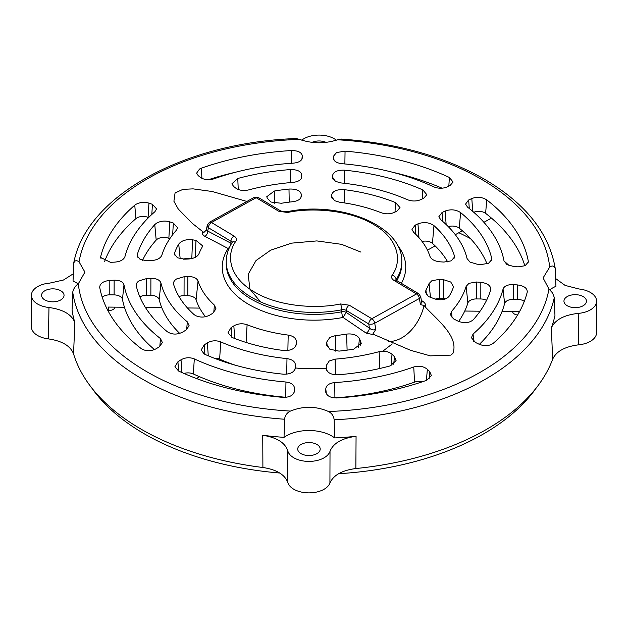 <?xml version="1.0" encoding="UTF-8"?>
<svg xmlns="http://www.w3.org/2000/svg" width="628" height="628" viewBox="0 0 628 628"><rect width="100%" height="100%" fill="white"/><g stroke="black" fill="none" stroke-linecap="round" stroke-linejoin="round"><path stroke-width="0.94" d="M334.661 437.928A32.114 18.542 0 0 0 284.029 437.363L284.562 419.237C285.065 415.438 287.027 412.714 290.442 411.081C303.253 405.908 315.939 406.049 328.483 411.505C331.788 413.208 333.68 415.971 334.151 419.787L334.661 437.928A242.816 140.185 0 0 0 356.068 436.319L355.864 468.535A244.064 140.907 0 0 0 486.574 429.356A244.064 140.907 0 0 0 552.656 359.216L551.345 327.84A242.816 140.185 0 0 0 554.956 315.554L554.312 297.491L552.483 292.86L548.958 289.037L543.079 277.937L549.696 267.065C552.546 265.212 554.406 265.817 555.27 268.855L555.937 286.321A32.114 18.542 0 0 0 549.798 289.806M549.696 267.065A236.136 136.331 0 0 0 480.977 179.027A236.136 136.331 0 0 0 337.558 139.777L341.114 139.055C396.284 142.964 443.863 156.239 483.866 178.878C525.44 203.189 549.225 233.035 555.231 268.431L555.27 268.855M421.325 300.372L423.091 301.566C425.384 303.222 426.106 305.035 425.25 306.982C438.54 321.01 458.848 336.812 452.937 353.383L450.771 355.134L430.337 355.864L410.641 350.346L374.908 334.944L366.226 333.154L343.037 317.446A91.759 52.98 180 0 1 247.879 303.921A91.759 52.98 180 0 1 228.137 248.5L204.909 236.356C202.616 235.06 201.894 233.49 202.75 231.638L192.466 223.505L178.313 209.108L173.909 201.266L175.063 192.953L182.913 189.373L193.055 188.871L212.256 191.516L246.89 201.447M337.558 139.777C324.747 143.891 312.061 143.749 299.517 139.353L296.078 138.553C184.915 142.375 86.413 195.606 73.766 262.818L73.688 263.501C74.528 260.471 76.318 259.914 79.042 261.829L84.921 272.12L78.304 283.793C75.454 285.756 73.594 288.535 72.73 292.13L72.063 310.177A242.816 140.185 0 0 0 74.858 322.533C71.678 314.424 63.043 309.416 48.968 307.5A21.407 12.364 180 0 1 31.4 295.341A21.407 12.364 180 0 1 49.785 283.102L63.444 280.033L73.311 273.784M425.949 290.034A117.899 68.067 0 0 0 429.042 283.581L431.883 280.708L439.545 279.358L443.321 279.625L450.771 282.035L453.495 286.729L453.275 287.64A142.556 82.307 180 0 1 449.279 296.055C446.5 299.532 441.9 300.561 435.471 299.148L428.531 296.589L425.446 292.365L425.949 290.034L426.412 294.681M466.141 286.368L469.014 283.314L476.511 282.003L480.836 282.31C487.736 283.291 491.018 285.819 490.672 289.877A179.31 103.526 180 0 1 473.237 319.778C469.289 323.059 464.265 323.538 458.165 321.198L453.432 318.812L450.402 314.644L451.508 311.464A154.519 89.215 0 0 0 466.141 286.368L467.876 303.018A8.564 4.946 0 0 1 470.254 300.38A8.564 4.946 0 0 1 476.471 298.936L480.805 298.983L480.836 282.31M490.798 289.233L490.672 289.877M473.08 334.033A191.14 110.355 0 0 0 503.067 289.061C504.315 285.96 507.714 284.484 513.257 284.633L517.574 284.939C524.192 285.866 527.41 288.276 527.23 292.177A215.483 124.407 180 0 1 493.239 343.312C489.228 346.067 484.502 346.373 479.054 344.215L475.577 342.519L471.424 337.754L473.08 334.033L473.716 341.373M527.316 291.706L527.23 292.177M413.593 232.25L411.984 229.448L415.084 225.193L417.965 223.835C423.892 221.747 429.23 222.351 433.979 225.64A142.556 82.307 180 0 1 454.342 255.651L454.491 257.056L451.163 260.879L443.902 262.064L440.126 261.821C434.709 261.256 431.318 259.435 429.952 256.357A117.899 68.067 0 0 0 413.593 232.25M440.683 219.69L438.854 216.739L442.034 212.523L445.174 211.039C450.771 209.038 455.912 209.548 460.599 212.578A179.31 103.526 180 0 1 491.716 258.438L491.787 259.568L488.529 263.32L481.433 264.482L477.099 264.2L470.003 262.096L467.067 258.571A154.519 89.215 0 0 0 440.683 219.69M467.53 207.13L465.568 204.108L468.535 200.057L471.809 198.519C477.154 196.58 482.131 197.035 486.731 199.877A215.483 124.407 180 0 1 528.274 261.083L528.305 262.041L525.126 265.715L518.178 266.853L513.861 266.57L506.922 264.506L504.009 260.887A191.14 110.355 0 0 0 467.53 207.13M301.189 196.839L301.236 196.368C300.788 199.194 297.931 200.984 292.648 201.737A117.899 68.067 0 0 0 281.36 203.268L270.998 202.043L267.332 198.26L266.743 196.745L274.279 191.045A142.556 82.307 180 0 1 288.99 189.059C296.338 188.816 300.435 190.598 301.283 194.405L301.22 196.603M302.162 158.437L302.209 157.989C301.707 160.862 298.724 162.581 293.26 163.162A191.14 110.355 0 0 0 214.25 178.729C209.776 180.11 205.646 179.969 201.871 178.313L198.275 175.73L196.619 173.155L199.547 169.003L201.384 168.186A215.483 124.407 180 0 1 291.188 150.547C297.884 150.547 301.581 152.282 302.264 155.744L302.194 158.217M422.825 189.915L426.836 194.704L423.751 198.189L420.65 199.688C416.411 201.431 411.96 201.415 407.289 199.657A154.519 89.215 0 0 0 341.02 182.936L335.533 181.39L332.557 177.465L332.667 175.212C333.68 171.625 337.676 169.945 344.646 170.188A179.31 103.526 180 0 1 422.825 189.915L422.267 198.911M332.565 177.897L332.644 178.328M449.381 177.465L453.086 182.065L450.08 185.48L446.987 186.971C442.724 188.706 438.297 188.659 433.689 186.822A191.14 110.355 0 0 0 342.048 163.704C336.639 163.013 333.782 161.223 333.484 158.334L333.594 156.089L336.561 152.541L345.055 151.144A215.483 124.407 180 0 1 449.381 177.465L448.832 186.084M333.499 158.766L333.578 159.182M395.554 202.585L400.012 207.609L396.865 211.181L394.164 212.484C390.004 214.211 385.584 214.258 380.898 212.625A117.899 68.067 0 0 0 339.803 202.263L334.661 200.725L331.615 196.705L331.71 194.743C332.832 190.959 337.063 189.271 344.403 189.68A142.556 82.307 180 0 1 395.554 202.585L394.996 212.083M331.631 197.153L331.71 197.592M301.675 177.575L301.723 177.12C301.244 179.993 298.292 181.751 292.868 182.395A154.519 89.215 0 0 0 248.869 189.868C243.68 191.03 239.386 190.496 235.987 188.29L233.592 186.445L231.905 183.816L237.769 178.485A179.31 103.526 180 0 1 290.183 169.584C297.17 169.497 301.032 171.263 301.778 174.867L301.707 177.347M390.231 365.889A179.31 103.526 180 0 1 337.817 374.79C330.838 374.798 326.976 372.6 326.222 368.204L326.277 365.457L329.253 360.967L335.132 359.145A154.519 89.215 0 0 0 379.131 351.672C384.32 350.573 388.614 351.445 392.013 354.286L394.408 356.618L396.087 360.645L390.231 365.889M326.238 368.73L326.332 369.248M296.228 344.631L296.29 344.066C295.168 348.666 290.937 350.809 283.597 350.502A142.556 82.307 180 0 1 232.446 337.597L227.995 332.832L230.994 327.714L233.836 325.885C237.996 323.546 242.416 323.161 247.102 324.731A117.899 68.067 0 0 0 288.197 335.101C293.425 336.035 296.157 338.225 296.385 341.671L296.267 344.348M294.344 391.699L294.406 391.158C293.464 395.357 289.641 397.422 282.945 397.359A215.483 124.407 180 0 1 178.619 371.038L174.914 366.744L177.92 361.767L181.013 359.789C185.276 357.418 189.703 357.128 194.311 358.902A191.14 110.355 0 0 0 285.952 382.02C291.361 382.766 294.218 384.901 294.516 388.418L294.383 391.432M295.278 368.408L295.333 367.859C294.32 372.231 290.324 374.343 283.354 374.186A179.31 103.526 180 0 1 205.175 354.459L204.155 353.941L201.172 349.969L204.249 344.874L207.35 342.888C211.589 340.517 216.04 340.18 220.711 341.891A154.519 89.215 0 0 0 286.98 358.612C292.35 359.436 295.176 361.602 295.443 365.111L295.317 368.134M426.616 380.317A215.483 124.407 180 0 1 336.812 397.964C330.116 397.877 326.419 395.726 325.736 391.503L325.791 388.771C326.293 385.262 329.276 383.198 334.74 382.562A191.14 110.355 0 0 0 413.75 366.995C419.088 365.512 423.625 366.281 427.354 369.303L429.725 371.611L431.373 375.544L426.616 380.317M325.759 392.021L325.846 392.531M353.721 349.137A142.556 82.307 180 0 1 339.01 351.115L329.818 349.223L326.717 344.403L326.764 342.009L329.81 337.432L335.352 335.627A117.899 68.067 0 0 0 346.64 334.088C352.63 333.452 356.892 334.912 359.428 338.468L361.249 343.367L353.721 349.137M326.741 344.937L326.827 345.471M99.726 287.42C99.813 283.511 103.173 281.171 109.822 280.402L114.139 280.19C119.658 280.159 122.939 281.713 123.991 284.837A191.14 110.355 0 0 0 160.47 338.594L162.424 342.574L159.324 346.774L156.191 348.736C150.869 351.429 145.892 351.397 141.269 348.626A215.483 124.407 180 0 1 99.726 287.42L99.695 287.169M136.284 285.936C135.915 284.029 136.873 282.31 139.157 280.771L146.567 278.589L150.901 278.377C156.411 278.337 159.755 279.868 160.933 282.969A154.519 89.215 0 0 0 187.317 321.85L189.138 325.767L185.967 330.053L182.827 332.024C177.253 334.818 172.111 334.748 167.401 331.796A179.31 103.526 180 0 1 136.284 285.936L136.213 285.52M173.658 284.531C173.116 282.49 174.074 280.637 176.523 278.981L184.098 276.744L187.874 276.555C193.298 276.501 196.69 277.984 198.048 281.006A117.899 68.067 0 0 0 214.407 305.114L216.008 308.874L212.774 313.246L210.035 314.966C205.128 317.556 200.254 317.744 195.418 315.523L194.021 314.534A142.556 82.307 180 0 1 173.658 284.531L173.516 283.887M154.92 211.691A191.14 110.355 0 0 0 124.933 256.664C123.685 259.819 120.286 261.641 114.743 262.127L110.426 262.308L100.684 257.496L100.77 256.326A215.483 124.407 180 0 1 134.761 205.191L136.001 204.312C140.068 202.208 144.377 201.816 148.946 203.134L152.423 204.336L156.584 208.896L154.92 211.691M161.859 255.172C160.485 258.304 157.024 260.102 151.489 260.573L147.164 260.761L140.146 259.427L137.202 255.847L137.328 254.489A179.31 103.526 180 0 1 154.763 224.596L156.6 223.121C160.752 220.938 165.164 220.522 169.835 221.865L173.352 223.081L177.606 227.776L176.492 230.076A154.519 89.215 0 0 0 161.859 255.172M198.958 253.783C197.388 256.828 193.887 258.571 188.455 259.019L184.679 259.176L177.512 257.818L174.498 254.167L174.725 252.535A142.556 82.307 180 0 1 178.721 244.119C181.5 240.579 186.1 239.142 192.529 239.81L195.975 240.391L202.561 245.815L202.051 247.33A117.899 68.067 0 0 0 198.958 253.783M374.908 334.944L372.969 333.853L375.748 329.41C373.652 330.367 371.548 329.936 369.437 328.114L346.216 312.406L343.037 317.446A4.278 1.107 -100.9 0 1 341.773 311.771A4.278 2.473 180 0 1 346.161 312.367A4.278 2.473 180 0 1 346.216 312.406L346.216 310.42A4.278 2.473 180 0 0 346.161 310.389A4.278 2.473 180 0 0 341.773 309.792A87.779 50.68 180 0 1 226.221 261.719L226.221 263.697A87.779 50.68 0 0 0 341.773 311.771L341.773 309.792A4.278 1.107 -100.9 0 0 340.423 303.952C317.509 309.007 278.777 307.006 253.83 291.643C228.2 276.658 226.237 254.238 235.877 241.215A4.278 3.273 -146.9 0 0 232.289 242.369C228.286 248.5 226.268 254.944 226.221 261.719M388.763 341.522A40.679 28.291 109.3 0 0 401.622 337.95A40.679 28.291 109.3 0 0 424.065 305.475L425.25 306.982M169.78 238.75L168.846 238.357A8.564 4.946 0 0 0 157.746 238.852A8.564 4.946 0 0 0 156.191 240.077A177.693 102.592 0 0 0 142.532 260.314M148.569 217.578L148.09 217.374A8.564 4.946 0 0 0 136.99 217.877A8.564 4.946 0 0 0 135.923 218.63A214.093 123.606 0 0 0 104.609 261.476M160.933 282.969L159.182 299.58A8.564 4.946 0 0 0 150.861 295.309L146.536 295.262A8.564 4.946 0 0 0 140.311 296.714A8.564 4.946 0 0 0 139.903 296.966M445.794 298.81A8.564 4.946 0 0 0 443.282 298.567L439.506 298.528A8.564 4.946 0 0 0 435.314 299.101M458.636 321.418A156.286 90.228 0 0 0 467.876 303.018M486.543 300.349A8.564 4.946 0 0 0 480.805 298.983M524.286 301.409A8.564 4.946 0 0 0 517.543 299.391L513.233 299.344A8.564 4.946 -0 0 0 504.598 303.56L503.067 289.061M479.345 344.348A192.678 111.242 0 0 0 504.598 303.56M447.701 261.9A140.719 81.248 0 0 0 432.433 243.366A8.564 4.946 0 0 0 422.047 241.442M487.03 263.893A177.693 102.592 0 0 0 459.28 228.16A8.564 4.946 0 0 0 448.282 226.637M524.859 265.832A214.093 123.606 0 0 0 485.617 213.347A8.564 4.946 0 0 0 473.763 212.28M235.539 172.237A214.093 123.606 0 0 0 208.527 179.679M442.081 188.196A214.093 123.606 0 0 0 392.461 172.237M423.091 301.566A4.278 2.347 -55.9 0 1 421.584 301.927M421.647 302.335L420.415 304.596L424.065 305.475M206.227 230.178L203.935 232.431L202.75 231.638M518.877 312.791L518.877 311.645L502.062 311.457M480.075 311.213L464.751 311.041M462.365 230.782L455.324 234.691M435.141 245.901L427.456 250.172M490.154 216.99L490.209 218.803L483.905 222.312M470.38 238.522A230.146 132.877 0 0 0 458.833 232.745M78.131 283.942A32.114 18.542 0 0 0 73.044 280.944L73.688 263.501M326.058 142.383A11.241 6.492 0 0 0 312.045 142.368M301.746 140.162A21.407 12.364 180 0 1 334.175 138.709A21.407 12.364 180 0 1 336.365 140.193M583.137 296.573A11.241 6.492 0 0 0 570.891 295.16A11.241 6.492 0 0 0 563.952 301.157A11.241 6.492 0 0 0 567.241 305.75A11.241 6.492 0 0 0 579.495 307.155A11.241 6.492 0 0 0 586.434 301.157A11.241 6.492 0 0 0 583.137 296.573M555.639 278.549L565.121 285.418L579.032 288.998A21.407 12.364 180 0 1 590.328 292.42A21.407 12.364 180 0 1 596.6 301.157A21.407 12.364 180 0 1 578.215 313.396C564.07 314.966 555.113 319.778 551.345 327.84M204.909 236.356A4.278 2.677 117.6 0 0 207.727 231.08L206.353 229.809L207.295 225.162L209.414 222.273A4.278 2.426 60.9 0 1 211.495 222.516L256.161 197.702L278.699 211.228A4.278 2.52 -59 0 1 280.897 211.055L286.768 211.785A4.278 1.107 79.1 0 1 287.577 212.492C310.491 207.436 349.223 209.43 374.17 224.8C399.8 239.778 401.763 262.206 392.123 275.229A4.278 3.273 33.1 0 1 396.135 279.593L396.135 280.198M228.969 248.555A4.278 3.273 -146.9 0 1 228.137 248.5L229.581 247.189M230.719 244.967L230.947 243.232L207.727 231.08L208.41 227.729A4.278 2.944 -168.6 0 1 207.295 225.162M366.226 333.154A4.278 2.347 124.1 0 0 369.437 328.114L368.754 323.946L346.216 310.42A4.278 2.52 121 0 1 349.301 305.208L340.423 303.952M191.768 258.571A8.564 4.946 0 0 0 183.509 259.183M198.048 281.006L196.093 299.768A119.893 69.221 0 0 0 205.521 316.716M196.093 299.768A8.564 4.946 0 0 0 187.835 295.725L184.059 295.678A8.564 4.946 0 0 0 179.019 296.557M159.182 299.58A156.286 90.228 0 0 0 179.726 333.405M123.991 284.837L122.46 299.313A192.678 111.242 0 0 0 154.464 349.615M122.46 299.313A8.564 4.946 0 0 0 114.108 294.901L109.79 294.854A8.564 4.946 0 0 0 102.246 297.295M422.338 381.793A8.564 4.946 0 0 0 414.551 382.13L413.75 366.995M334.74 382.562L334.912 397.822A192.678 111.242 0 0 0 414.551 382.13M334.912 397.822A8.564 4.946 0 0 0 334.12 397.893M220.711 341.891L219.643 359.169A156.286 90.228 0 0 0 235.5 365.261M219.643 359.169A8.564 4.946 -0 0 0 214.14 358.172M286.078 397.312A8.564 4.946 -0 0 0 285.724 397.273L285.952 382.02M194.311 358.902L193.346 373.966A192.678 111.242 0 0 0 285.724 397.273M193.346 373.966A8.564 4.946 -0 0 0 183.973 373.456M421.631 302.209L420.736 296.73A4.278 1.892 170.8 0 1 419.41 298.433L374.743 323.247A4.278 1.892 170.8 0 1 368.754 323.946A4.278 2.52 -59 0 1 371.839 318.734A4.278 2.426 60.9 0 1 374.743 323.247L375.748 329.41M512.581 311.574A6.421 3.705 0 0 0 514.458 314.055A6.421 3.705 0 0 0 517.566 315.044M509.182 265.597A230.146 132.877 0 0 0 504.049 261.067M31.4 295.341L31.4 326.811A21.407 12.364 0 0 0 48.442 338.908C62.093 340.925 70.462 345.918 73.555 353.886A244.064 140.907 0 0 0 262.897 467.499C276.524 469.563 284.837 474.587 287.852 482.563A21.407 12.364 0 0 0 308.552 492.87A21.407 12.364 0 0 0 329.92 483.034C333.421 475.153 342.072 470.325 355.864 468.535M552.656 359.216C556.235 351.35 564.925 346.554 578.741 344.811A21.407 12.364 0 0 0 596.6 332.62L596.6 301.157M316.912 444.459A11.241 6.492 0 0 0 304.666 443.054A11.241 6.492 0 0 0 297.727 449.051A11.241 6.492 0 0 0 301.016 453.636A11.241 6.492 0 0 0 313.262 455.041A11.241 6.492 0 0 0 320.202 449.051A11.241 6.492 0 0 0 316.912 444.459M60.759 290.756A11.241 6.492 0 0 0 48.505 289.351A11.241 6.492 0 0 0 41.566 295.341A11.241 6.492 0 0 0 44.863 299.933A11.241 6.492 0 0 0 57.109 301.338A11.241 6.492 0 0 0 64.048 295.341A11.241 6.492 0 0 0 60.759 290.756M91.586 387.727A239.778 138.435 0 0 0 144.448 433.901A239.778 138.435 0 0 0 279.719 473.025M338.625 473.708A239.778 138.435 0 0 0 536.414 387.727M262.897 467.499L262.747 435.283A242.816 140.185 0 0 0 284.029 437.363M74.858 322.533L73.555 353.886M578.741 344.811L578.215 313.396M356.068 436.319C342.017 438.156 333.335 443.14 330.022 451.265L329.92 483.034M330.022 451.265A21.407 12.364 180 0 1 308.552 461.407A21.407 12.364 180 0 1 287.773 450.794C285.049 442.622 276.705 437.457 262.747 435.283M107.906 310.57L108.463 310.57L108.463 307.076L124.462 307.257M145.437 307.485L161.773 307.673M187.427 307.956L199.68 308.089M196.431 378.511L199.594 376.745M225.656 362.27L226.292 361.916M148.334 217.822L146.874 216.95M114.987 307.147A6.421 3.705 180 0 1 108.463 310.57M48.442 338.908L48.968 307.5M287.773 450.794L287.852 482.563M260.565 301.919L249.913 289.155L248.17 274.326L256.02 260.549L270.739 250.14L291.494 243.154L316.826 240.916L341.569 244.339L360.927 252.103M397.234 244.889A91.759 52.98 180 0 1 401.386 283.354M328.483 411.505A236.136 136.331 0 0 0 480.977 371.831A236.136 136.331 0 0 0 548.958 289.037M299.517 139.353A236.136 136.331 0 0 0 147.023 179.027A236.136 136.331 0 0 0 79.042 261.829M78.304 283.793A236.136 136.331 0 0 0 290.442 411.081M430.494 297.601L429.042 283.581M334.033 160.179L333.594 156.089M154.763 224.596L156.191 240.077M134.761 205.191L135.923 218.63M327.259 346.601L326.764 342.009M326.811 370.473L326.277 365.457M439.545 279.358L439.506 298.528M443.282 298.567L443.321 279.625M476.511 282.003L476.471 298.936M451.508 311.464L452.089 317.76M513.257 284.633L513.233 299.344M517.543 299.391L517.574 284.939M415.893 234.432L415.226 225.13M454.06 258.398L454.342 255.651M432.433 243.366L433.979 225.64M418.947 237.659L417.965 223.835M442.661 221.362L442.034 212.523M445.174 211.039L446.131 224.518M491.489 260.659L491.716 258.438M459.28 228.16L460.599 212.578M469.281 208.512L468.676 199.987M528.07 262.959L528.274 261.083M485.617 213.347L486.731 199.877M472.719 211.377L471.809 198.519M300.945 197.577L301.283 194.405M289.218 202.13L288.99 189.059M274.617 203.221L274.279 191.045M291.329 163.288L291.188 150.547M302.264 155.744L301.895 159.229M201.926 178.336L201.384 168.186M344.419 183.305L344.646 170.188M333.107 179.341L332.667 175.212M344.866 163.955L345.055 151.144M344.12 202.868L344.403 189.68M332.118 198.519L331.71 194.743M301.401 178.376L301.778 174.867M290.364 182.607L290.183 169.584M238.248 189.507L237.769 178.485M334.151 419.787A242.11 139.777 0 0 0 485.201 379.336A242.11 139.777 0 0 0 554.312 297.491M396.763 280.583A87.779 50.68 0 0 0 401.779 263.697L401.779 261.719A87.779 50.68 180 0 1 396.135 279.593A4.278 2.473 180 0 0 395.915 280.057M72.73 292.13A242.11 139.777 0 0 0 284.562 419.237M195.332 257.299L195.975 240.391M191.815 258.563L192.529 239.81M180.181 258.775L178.721 244.119M175.047 255.706L174.725 252.535M172.653 234.723L173.352 223.081M168.846 238.357L169.835 221.865M137.611 257.135L137.328 254.489M151.819 214.462L152.423 204.336M148.09 217.374L148.946 203.134M101.006 258.618L100.77 256.326M213.756 312.548L214.407 305.114M187.835 295.725L187.874 276.555M184.059 295.678L184.098 276.744M186.657 329.582L187.317 321.85M150.861 295.309L150.901 278.377M146.536 295.262L146.567 278.589M159.818 346.436L160.47 338.594M114.108 294.901L114.139 280.19M109.79 294.854L109.822 280.402M360.158 345.863L360.668 340.698M358.557 347.308L359.428 338.468M347.096 350.141L346.64 334.088M335.352 335.627L335.635 351.115M429.081 379.053L429.725 371.611M426.404 380.395L427.354 369.303M326.325 393.74L325.791 388.771M204.249 344.874L204.916 354.341M294.987 369.382L295.443 365.111M286.706 374.17L286.98 358.612M208.268 355.793L207.35 342.888M177.92 361.767L178.58 371.022M294.061 392.657L294.516 388.418M181.924 372.545L181.013 359.789M231.826 337.322L231.135 327.628M295.969 345.526L296.385 341.671M287.86 350.479L288.197 335.101M247.102 324.731L246.082 342.448M234.739 338.5L233.836 325.885M393.748 364.264L394.408 356.618M391.032 365.637L392.013 354.286M379.854 368.471L379.131 351.672M335.132 359.145L335.352 374.79M420.415 304.596L419.41 298.433A4.278 2.426 -119.1 0 0 416.505 293.92L371.839 318.734L349.301 305.208M231.489 243.64A4.278 2.473 180 0 0 230.947 243.232L230.947 241.254L208.41 227.729A4.278 2.52 -59 0 1 211.495 222.516L234.032 236.042A4.278 2.52 -59 0 0 230.947 241.254A4.278 2.473 180 0 1 232.109 242.651M418.711 293.747A4.278 2.52 121 0 0 416.505 293.92L393.968 280.402A4.278 2.52 121 0 1 396.174 280.221L418.711 293.747L420.736 296.73M258.359 197.53A4.278 2.52 121 0 0 256.161 197.702A4.278 2.426 60.9 0 0 254.081 197.459L258.359 197.53L280.897 211.055M295.333 367.953L302.72 368.652M303.12 368.683L326.262 368.581M382.876 351.17L392.241 343.909M278.699 211.228L287.577 212.492M235.877 241.215C236.968 239.284 236.356 237.565 234.032 236.042M392.123 275.229C391.032 277.152 391.644 278.879 393.968 280.402M286.768 211.785C339.913 200.481 403.16 225.64 401.779 261.719M209.414 222.273L254.081 197.459M396.174 280.221L395.703 279.86L395.86 280.465"/></g></svg>
